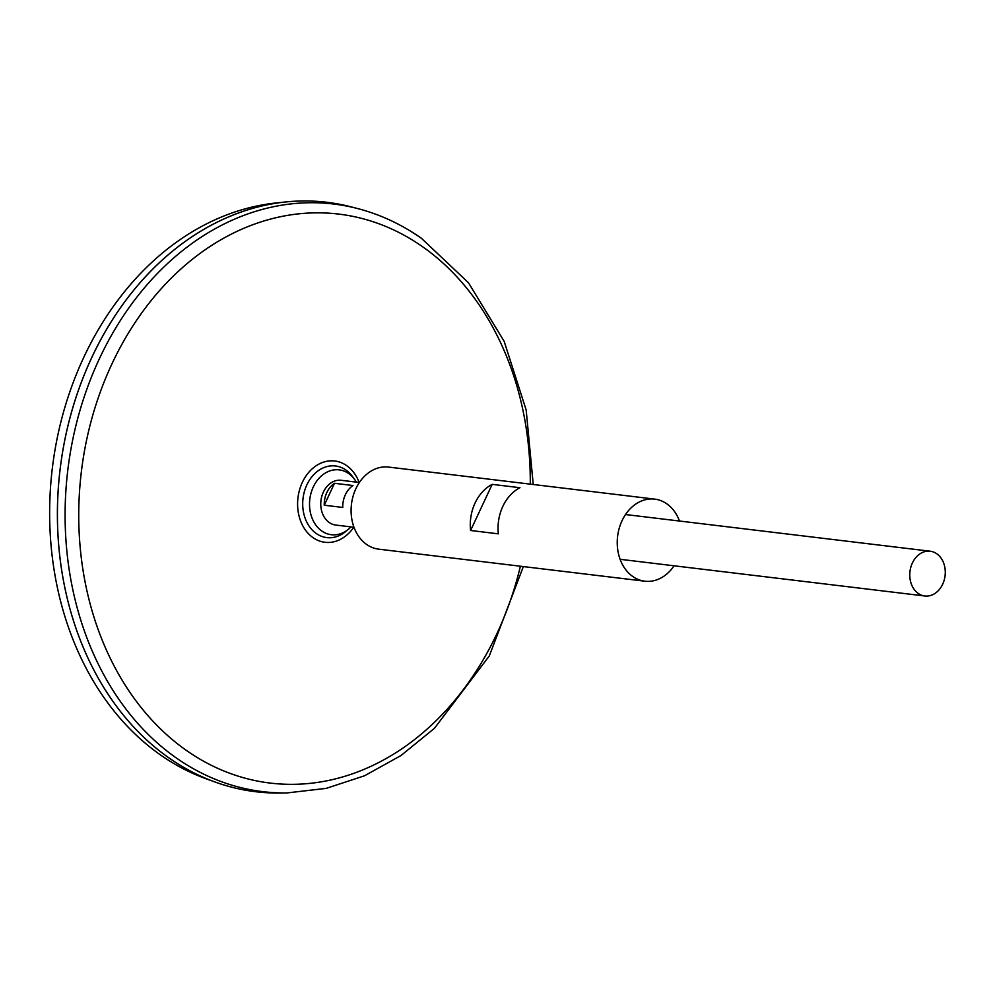 <?xml version="1.0" encoding="UTF-8"?>
<svg xmlns="http://www.w3.org/2000/svg" width="994" height="994" viewBox="0 0 994 994"><rect width="100%" height="100%" fill="white"/><g stroke="black" fill="none" stroke-linecap="round" stroke-linejoin="round"><path stroke-width="1.49" d="M347.204 530.212A36.082 28.292 -83.1 0 1 310.165 527.59A36.082 28.292 -83.1 0 1 309.196 480.549A36.082 28.292 -83.1 0 1 345.974 470.075A36.082 28.292 -83.1 0 1 353.491 478.002M357.293 208.467A295.939 232.111 -83.1 0 0 67.803 470.087A295.939 232.111 -83.1 0 0 286.918 792.939L279.935 793.026A296.858 232.832 -83.1 0 1 60.137 469.156A296.858 232.832 -83.1 0 1 350.534 206.727L357.293 208.467C380.056 214.356 401.427 224.296 421.394 238.274L468.497 282.781L504.157 341.34L526.186 410.062L533.231 484.5M255.806 791.721A296.858 232.832 -83.1 0 1 215.276 782.092A296.858 232.832 -83.1 0 1 60.112 469.156A296.858 232.832 -83.1 0 1 285.129 202.006A296.858 232.832 -83.1 0 1 326.79 202.267M215.276 782.092L206.367 778.874A294.696 231.142 -83.1 0 1 52.334 468.224A294.696 231.142 -83.1 0 1 275.711 203.012L285.129 202.006M936.808 553.795A22.551 17.681 -83.1 0 1 944.201 580.098A22.551 17.681 -83.1 0 1 924.83 595.99A22.551 17.681 -83.1 0 1 909.97 571.5A22.551 17.681 -83.1 0 1 930.222 551.223A22.551 17.681 -83.1 0 1 936.808 553.795M353.976 527.255L335.823 525.068A22.551 17.681 -83.1 0 1 320.963 500.566A22.551 17.681 -83.1 0 1 341.215 480.301L359.368 482.488M334.506 483.295L353.019 485.532A22.551 17.681 96.9 0 0 342.756 507.437L324.243 505.213A22.551 17.681 -83.1 0 1 334.506 483.295L324.243 505.213M350.969 526.895A32.665 25.62 -83.1 0 1 316.924 526.472A32.665 25.62 -83.1 0 1 315.11 483.544A32.665 25.62 -83.1 0 1 348.708 473.579A32.665 25.62 -83.1 0 1 356.361 482.127M674.081 565.797A41.338 32.417 -83.1 0 1 644.857 581.204A41.338 32.417 -83.1 0 1 617.609 536.288A41.338 32.417 -83.1 0 1 654.748 499.125A41.338 32.417 -83.1 0 1 666.825 503.834A41.338 32.417 -83.1 0 1 679.474 521.03M644.857 581.204L378.702 549.16A41.338 32.417 -83.1 0 1 351.466 504.244A41.338 32.417 -83.1 0 1 388.592 467.081L654.748 499.125M498.354 533.84L470.584 530.485A41.338 32.417 -83.1 0 1 492.192 484.364L519.961 487.706A41.338 32.417 96.9 0 0 498.354 533.84M492.192 484.364L470.584 530.485M353.765 527.23A40.94 32.106 -83.1 0 1 309.718 534.971A40.94 32.106 -83.1 0 1 303.443 480.177A40.94 32.106 -83.1 0 1 346.707 465.652A40.94 32.106 -83.1 0 1 359.145 482.463M520.396 566.22A286.558 224.756 -83.1 0 1 220.506 769.567A286.558 224.756 -83.1 0 1 102.804 385.324A286.558 224.756 -83.1 0 1 422.525 246.686A286.558 224.756 -83.1 0 1 530.287 484.14M286.918 792.939L326.169 788.379L364.537 775.78L400.967 755.552L434.465 728.291L489.296 655.941L523.353 566.568M930.222 551.223L625.524 514.532M924.83 595.99L620.132 559.299"/></g></svg>
